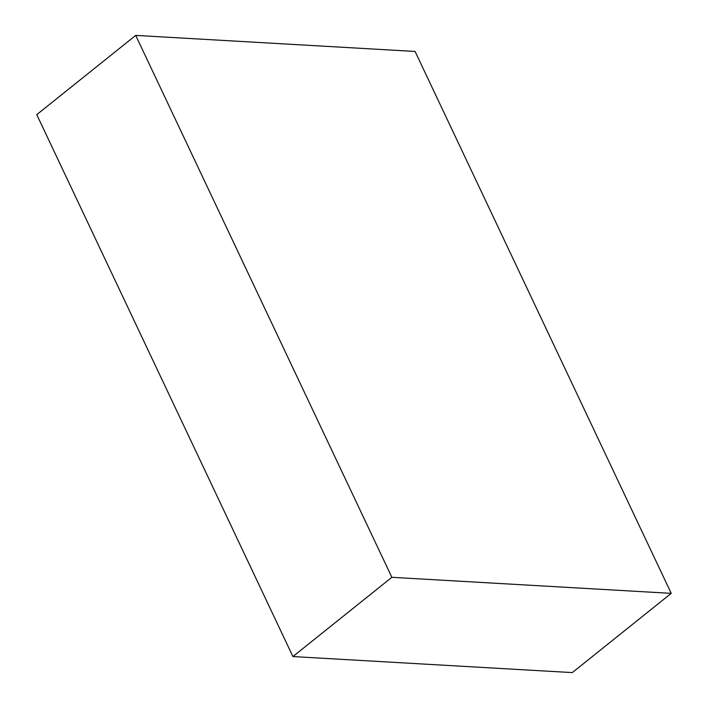 <?xml version="1.0" encoding="UTF-8"?>
<svg xmlns="http://www.w3.org/2000/svg" width="708" height="708" viewBox="0 0 708 708"><rect width="100%" height="100%" fill="white"/><g stroke="black" fill="none" stroke-linecap="round" stroke-linejoin="round"><path stroke-width="1.06" d="M391.86 577.312L292.917 656.555L572.294 672.6L671.237 593.357L415.083 51.445L135.706 35.4L391.86 577.312L671.237 593.357M292.917 656.555L36.763 114.643L135.706 35.4"/></g></svg>

